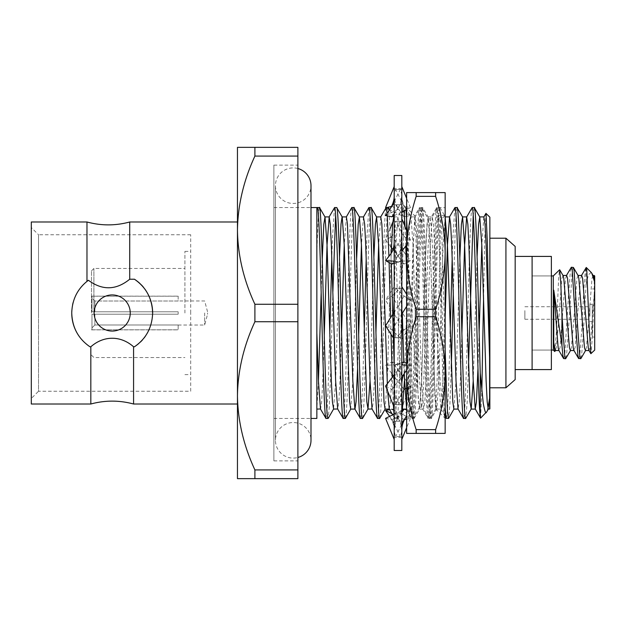 <?xml version="1.0" encoding="UTF-8"?>
<svg xmlns="http://www.w3.org/2000/svg" width="626" height="626" viewBox="0 0 626 626"><rect width="100%" height="100%" fill="white"/><g stroke="black" fill="none" stroke-linecap="round" stroke-linejoin="round"><path stroke-width="0.47" stroke-dasharray="3.13 2.35" d="M297.882 168.527A17.786 17.786 0 0 0 275.432 185.687A17.786 17.786 0 0 0 293.218 203.466A17.786 17.786 0 0 0 310.997 185.687L310.997 440.313A17.786 17.786 0 0 0 293.218 422.534A17.786 17.786 0 0 0 275.432 440.313A17.786 17.786 0 0 0 297.882 457.473M578.862 358.745L579.801 355.278L581.679 330.544L583.565 295.535C584.394 279.955 585.216 270.69 586.03 267.732L586.116 267.529M580.912 358.549L581.624 355.278L583.51 330.544L586.03 284.83L586.03 267.732M563.815 358.745L564.754 355.278L568.518 295.535L570.396 270.753L571.108 267.451M565.865 358.549L566.577 355.278L568.463 330.544L572.219 270.753L573.166 267.255M594.7 322.194L594.7 288.922L594.7 322.194M592.29 303.806L592.29 337.078L592.29 303.806M592.29 316.31L592.29 304.33L592.29 316.31M589.888 316.31L589.888 304.33L589.888 316.31M589.888 315.387L589.888 306.74L589.888 315.387M524.878 310.613L524.878 319.26L524.878 310.613M553.29 275.925L553.29 350.075M554.918 351.483L556.397 331.96L558.611 278.1L559.519 269.689M532.1 298.845L532.1 350.075L532.1 298.845M532.1 369.583L532.1 256.417L532.1 369.583M515.175 291.395L515.175 369.583L515.175 291.395M489.861 408.825L489.861 217.175M487.92 408.254L486.84 411.673M480.58 418.113L481.824 391.547M483.554 298.031L484.751 238.17L485.933 213.403M273.875 165.123L273.875 460.877L273.875 165.123L297.882 165.123L297.882 460.877L297.882 165.123M273.875 460.877L297.882 460.877M273.875 418.458L273.875 207.542L273.875 418.458L310.997 418.458M273.875 207.542L310.997 207.542M404.06 210.79L403.387 207.542C401.962 206.064 400.515 256.683 399.083 313C397.659 369.317 396.211 419.936 394.787 418.458L394.012 414.185M393.402 405.413L392.291 377.282M391.031 334.347L390.601 317.687M389.114 262.544L388.926 256.284M387.283 215.868L387.087 213.278M394.787 418.458L396.931 418.458L395.89 410.32L394.748 385.749M391.289 263.695L389.873 224.452L388.449 207.738M416.157 433.388L416.157 429.632L435.618 429.632C441.784 410.977 444.961 392.166 445.149 373.19C444.953 354.12 441.776 335.309 435.618 316.756L416.157 316.756L416.157 309.244L435.618 309.244C441.784 290.589 444.961 271.778 445.149 252.81C444.953 233.733 441.776 214.921 435.618 196.368L416.157 196.368L416.157 192.612L406.626 192.612L406.626 433.388L445.149 433.388L445.149 252.81L445.149 408.042L439.929 238.428L438.857 215.571L437.777 207.542C436.353 206.064 434.906 256.683 433.482 313C432.057 369.317 430.61 419.936 429.186 418.458C427.754 419.936 426.306 369.317 424.882 313C423.458 256.683 422.01 206.064 420.586 207.542C419.154 206.064 417.706 256.683 416.282 313C414.858 369.317 413.41 419.936 411.986 418.458L409.834 387.572L406.626 273.21M405.789 246.01L405.069 226.69M411.986 418.458L414.115 418.458L412.589 402.041L407.377 232.379M406.024 209.812L405.476 207.542C404.615 204.788 403.473 229.938 402.064 282.991C400.609 334.347 399.02 418.356 396.931 418.458L397.072 418.356M402.291 313.321L400.131 245.048L399.052 224.218L397.854 217.011L403.269 207.644L405.476 207.542M445.149 349.355L441.698 229.867L439.867 207.542C436.901 201.009 434.045 424.976 431.275 418.458L429.068 418.356L423.653 408.989L421.627 380.952L417.331 245.048L416.251 224.218L415.179 216.909L413.027 245.048L408.731 380.952L407.683 401.43L406.626 409.075M445.149 217.011L443.122 245.048L438.826 380.952L436.799 408.989L431.275 418.458C429.592 416.118 428.497 365.545 426.987 310.621L424.811 238.154L423.849 217.699L422.667 207.542C421.76 205.461 420.594 231.55 419.177 285.8C417.73 337.938 416.141 418.606 414.115 418.458L414.255 418.356M436.799 408.989L435.602 401.782L434.522 380.952L430.226 245.048L428.2 217.011L422.667 207.542L420.469 207.644L415.054 217.011M445.149 317.562L442.05 401.782L440.853 408.989L438.826 380.952L434.522 245.048L433.45 224.218L432.253 217.011L437.668 207.644L439.867 207.542M319.487 207.542C318.65 208.505 317.773 223.631 316.85 252.927L316.85 207.542M316.85 418.458L316.85 252.927M334.48 207.644L332.445 238.428L331.803 257.943M329.769 333.548L328.141 387.572L327.069 410.429L325.997 418.458M332.883 291.528L330.379 380.866L329.206 408.05L328.126 418.356M351.789 207.542C350.364 206.064 348.917 256.683 347.493 313C346.068 369.317 344.621 419.936 343.197 418.458M353.878 207.542C352.602 206.024 351.256 249.226 349.84 305.762C348.4 361.546 346.984 419.725 345.325 418.458M368.878 207.644L366.836 238.428L366.202 257.943M364.168 333.548L362.54 387.572L361.468 410.429L360.388 418.458M371.077 207.542C368.174 201.024 365.169 424.976 362.423 418.458L362.524 418.356M386.187 207.542C384.763 206.064 383.315 256.683 381.891 313C380.459 369.317 379.012 419.936 377.588 418.458M388.276 207.542C385.358 201.024 382.478 424.976 379.669 418.458M454.867 207.644L452.833 238.428L452.191 257.943M450.157 333.548L448.529 387.572L447.457 410.429L446.377 418.458M457.066 207.542L456.08 214.319L455.125 233.036L453.302 292.78M451.268 368.378L449.891 404.795L448.599 418.356M472.176 207.542C470.752 206.064 469.304 256.683 467.88 313C466.448 369.317 465.001 419.936 463.576 418.458M474.265 207.542L473.217 215.047M468.451 367.955L467.168 402.565L465.775 418.356M489.861 238.209L489.861 387.791L489.861 238.209M237.457 404.013L237.457 221.987L237.457 404.013M190.687 391.25L190.687 313L190.687 391.25L38.522 391.25L38.522 313L38.522 391.25L31.3 398.472L31.3 227.528L31.3 398.472M94.143 313A18.06 18.06 0 0 1 112.195 294.94A18.06 18.06 0 0 1 130.255 313A18.06 18.06 0 0 0 112.195 294.94A18.06 18.06 0 0 0 94.143 313A18.06 18.06 0 0 0 112.195 331.06A18.06 18.06 0 0 0 130.255 313A18.06 18.06 0 0 0 112.195 294.94A18.06 18.06 0 0 0 94.143 313A18.06 18.06 0 0 0 112.195 331.06A18.06 18.06 0 0 0 130.255 313A18.06 18.06 0 0 1 112.195 331.06A18.06 18.06 0 0 1 94.143 313M88.422 280.276L86.975 281.379C77.186 289.431 72.115 299.971 71.747 313A40.447 40.447 0 0 1 88.422 280.276C102.39 290.613 116.154 290.261 129.723 279.219L129.723 221.987M31.3 404.013L31.3 221.987M86.975 221.987L86.975 281.379M184.913 313L184.913 251.362L184.913 313M190.687 313L190.687 234.75L190.687 313M94.862 314.205L178.167 314.205L94.862 314.205L94.862 324.98L178.167 324.98L94.862 324.98L91.975 327.875L91.975 329.808L178.167 329.808L91.975 329.808L91.975 314.205L178.167 314.205L178.167 313L178.167 314.205L178.167 313L178.167 314.205L91.975 314.205L91.975 329.808L91.975 327.875L94.862 324.98L94.862 314.205L91.975 314.205L94.862 314.205M178.167 324.98L178.167 329.855L178.167 324.98M204.655 313L204.655 325.035L204.655 313M91.49 313L91.49 270.862L91.49 313M93.9 313L93.9 268.46L93.9 313M207.542 313L207.542 314.252L207.542 313M190.687 234.75L38.522 234.75L38.522 313L38.522 234.75L31.3 227.528M178.167 311.795L178.167 313L178.167 311.795L91.975 311.795L178.167 311.795L91.975 311.795L91.975 296.192L178.167 296.192L91.975 296.192L91.975 311.795L178.167 311.795L178.167 313L178.167 311.795M178.167 296.192L178.167 301.02L94.862 301.02L91.975 298.125L91.975 311.795L91.975 296.192L91.975 298.125L94.862 301.02L178.167 301.02L178.167 296.192M91.975 314.205L91.975 327.875L91.975 314.205M94.862 311.795L94.862 301.02L94.862 311.795M76.943 332.829A40.447 40.447 0 0 0 89.948 346.781A40.447 40.447 0 0 1 71.747 313C72.248 327.5 78.32 338.76 89.948 346.781L90.825 346.781L90.825 404.013M87.804 280.738A40.447 40.447 0 0 0 76.403 294.165M75.66 295.652A40.447 40.447 0 0 0 73.156 302.428M72.624 304.619A40.447 40.447 0 0 0 71.802 310.973M152.65 313A40.447 40.447 0 0 1 147.728 332.328M147.54 332.68A40.447 40.447 0 0 1 134.449 346.781A40.447 40.447 0 0 0 134.449 279.219L129.723 279.219M133.573 404.013L133.573 346.781L134.449 346.781C158.331 332.899 158.355 293.164 134.449 279.219M133.573 346.781C120.669 335.387 103.642 335.442 90.825 346.781M318.438 380.952L316.85 409.091M316.85 208.38L316.85 209.687M489.595 398.12L488.264 409.091M477.09 256.707L473.217 380.952M459.852 257.889L456.025 380.952L453.873 409.091M428.2 217.011L427.002 224.218L425.923 245.048L421.627 380.952L419.6 408.989L418.403 401.782L417.331 380.952L413.027 245.048L411 217.011L409.803 224.218L408.731 245.048L404.427 380.952M401.814 407.628L400.131 380.952L395.828 245.048L394.192 218.654M391.227 253.233L387.228 380.952L385.084 409.091M373.894 257.106L370.036 380.952M356.64 258.718L352.837 380.952L350.685 409.091M339.495 257.114L335.638 380.952L333.548 409.091M322.226 259.18L321.169 292.452M483.843 217.011L481.817 245.048M479.125 332.383L477.99 368.057M461.894 333.525L460.321 380.952L459.249 401.782L458.044 408.989M432.253 217.011L430.226 245.048L425.923 380.952L424.851 401.782L423.653 408.989M404.161 373.777L403.754 362.055M397.854 217.011L395.828 245.048L394.192 294.744M393.691 312.726L391.532 380.952L390.452 401.782L389.255 408.989M387.674 391.266L387.337 383.722M380.78 216.909L378.636 245.048M375.936 332.508L374.332 380.952L373.26 401.782L372.18 409.091M363.456 217.011L361.437 245.048M358.667 334.933L357.602 368.057M346.389 216.909L344.237 245.048M341.546 332.116L339.934 380.952L338.862 401.782L337.79 409.091M324.252 335.38L322.742 380.952L321.662 401.782L320.59 409.091M237.457 395.828L237.457 478.647L254.899 478.647L254.899 469.915C243.647 445.602 237.833 420.899 237.457 395.828C237.825 370.694 243.639 345.998 254.899 321.733L254.899 304.267C243.647 279.947 237.833 255.251 237.457 230.172L237.457 395.828M237.457 147.353L237.457 230.172C237.825 205.046 243.639 180.351 254.899 156.085L254.899 147.353L237.457 147.353M515.175 379.575L515.175 246.425M505.925 387.791L505.925 238.209M254.899 478.647L297.882 478.647L297.882 147.353L254.899 147.353M254.899 469.915L297.882 469.915M297.882 321.733L254.899 321.733M254.899 304.267L297.882 304.267M297.882 156.085L254.899 156.085M594.223 275.448L594.223 293.711L592.548 334.206L591.03 353.753M594.7 350.075L594.7 275.925M586.03 284.83L588.385 274.877L591.187 272.404M593.213 275.683L592 278.32L588.237 327.406L586.359 347.712L585.42 350.552M578.166 275.683L576.953 278.32L573.189 327.406L571.311 347.712L570.372 350.552M563.118 275.683L561.905 278.32L558.142 327.406L556.264 347.712L555.325 350.552M594.223 293.711L590.115 347.712L588.902 350.317M581.656 275.448L580.717 278.32L578.831 298.657L575.067 347.712L573.854 350.317M566.608 275.448L565.661 278.32L563.783 298.657L560.02 347.712L558.807 350.317M551.365 369.583L551.365 256.417M551.365 298.845L551.365 350.075L551.365 298.845M445.149 215.555L437.809 215.555C436.729 230.838 435.649 271.34 434.569 313C433.145 369.254 431.697 419.811 430.273 418.34L428.121 418.34C429.553 419.811 430.993 369.254 432.425 313C433.849 256.746 435.297 206.189 436.721 207.66C438.145 206.189 439.593 256.746 441.025 313C442.394 366.703 443.756 415.774 445.149 418.113L445.149 207.66L436.721 207.66L430.148 218.944L431.345 226.002L432.425 246.417L433.982 292.405L433.982 363.409L434.882 397.267L435.719 408.903L437.136 379.286L440.493 219.859L445.149 215.555M435.798 408.88L430.273 418.34C428.849 419.811 427.401 369.254 425.977 313C424.545 256.746 423.098 206.189 421.674 207.66L419.522 207.66C420.954 206.189 422.401 256.746 423.825 313C425.25 369.254 426.697 419.811 428.121 418.34L421.548 407.057L422.746 399.998L423.825 379.583L428.121 246.417L430.148 218.944M419.655 407.057L413.074 418.34C412.362 417.871 411.642 407.589 410.922 387.486L406.626 238.514C410.132 281.184 413.919 358.894 417.8 389.231L418.677 402.628L419.655 407.057L421.674 379.583L425.977 246.417L427.049 226.002L428.254 218.944L421.674 207.66C420.249 206.189 418.802 256.746 417.378 313C415.946 369.254 414.498 419.811 413.074 418.34L410.922 418.34C412.354 419.811 413.802 369.254 415.226 313C416.65 256.746 418.098 206.189 419.522 207.66L414.725 215.868L406.626 207.66L406.626 313C408.05 369.254 409.498 419.811 410.922 418.34L409.279 415.586L406.626 418.34L406.626 313L407.98 386.117C408.277 402.87 409.107 418.88 409.349 415.609L410.687 385.655L413.426 243.827L414.803 215.837L415.954 236.996L417.8 327.813L419.522 379.583L421.548 407.057M445.149 418.113C444.421 416.626 443.623 412.784 442.77 406.595L440.375 382.971L433.982 292.405M406.626 416.087L406.626 409.709L410.445 410.476L406.626 416.087M406.626 409.287L406.626 217.097M385.561 215.524L404.067 206.33L410.445 207.613L406.626 209.514L406.626 207.66M435.618 433.388L435.618 429.632M435.618 316.756L435.618 309.244M416.157 192.612L445.149 192.612L445.149 252.81M435.618 196.368L435.618 192.612M417.8 389.231L417.8 327.813M428.254 218.944L430.273 246.417L433.982 363.409M437.809 215.555L440.493 219.859M416.157 309.244C409.803 289.228 406.626 270.416 406.626 252.81C406.79 233.936 409.967 215.125 416.157 196.368M416.157 429.632C409.803 409.607 406.626 390.796 406.626 373.19C406.79 354.324 409.967 335.513 416.157 316.756M385.561 325.794L391.931 329.965L400.397 337.954L394.192 337.516L394.192 431.275L395.601 436.58L401.814 436.533L401.814 439.397L401.814 431.275L400.397 436.58L394.192 436.533L394.192 437.363L394.192 364.833L385.561 365.341L391.931 361.961L410.445 386.039L406.626 388.057M401.814 412.385L395.601 421.157L401.814 421.376L401.814 437.363L394.192 437.363M406.626 244.93L410.445 239.961L404.067 236.589L390.663 254.023M391.931 264.039L401.814 251.19M394.192 263.382L400.397 261.574L394.192 261.167L394.192 313L394.192 239.899L394.192 261.167L393.081 261.097M410.445 239.961L406.626 230.532M392.979 249.617L404.067 264.039L410.445 260.659L391.931 236.589L400.397 221.205L401.814 239.899L401.814 218.638L401.814 221.502L395.601 221.205L394.192 239.899L394.192 194.725L394.192 239.899L395.601 261.574L402.925 261.097L401.814 261.167L401.814 239.899L400.397 261.574M404.067 236.589L395.601 221.205M394.192 215.688L401.814 211.901M394.192 213.615L400.397 204.843L394.192 204.624M410.445 207.613L406.626 198.325M401.814 195.273L401.814 186.603L401.814 189.467L395.601 189.42L394.192 194.725L394.192 186.603L394.192 194.725L395.601 204.843L401.814 204.624L401.814 202.847L405.906 208.865C403.011 204.272 401.642 199.741 401.814 195.273L401.814 202.847M391.563 206.4L400.397 189.42L401.814 194.725L400.397 204.843M404.067 206.33L395.601 189.42M406.626 213.623L410.445 215.524L406.626 216.291M406.579 216.306L404.067 216.807L389.583 209.616M391.931 206.33L406.376 213.505M388.769 209.209L385.968 207.816M400.397 189.42L394.192 189.467M410.445 215.524L406.626 209.913M406.423 209.616L405.906 208.865M404.067 216.807L395.601 204.843M390.757 246.722L385.561 239.961L390.421 237.387M400.397 221.205L394.192 221.502M390.076 228.811L385.561 239.961M410.445 260.659L402.925 261.097M404.067 264.039L395.601 261.574M410.445 325.794L404.067 329.965L385.561 300.206L391.931 296.035L410.445 325.794L401.814 339.284L401.814 313L400.397 288.046L394.192 288.484M391.931 296.035L400.397 288.046M394.192 286.716L385.561 300.206M394.192 311.232L395.194 315.7M391.931 361.961L400.397 364.426L394.192 364.833L394.192 313L395.601 337.954L401.814 337.516L401.814 339.284M404.067 329.965L395.601 337.954M401.814 362.618L395.601 364.426L394.192 386.101L395.601 404.795L404.067 389.411L392.181 373.957M391.806 373.464L385.561 365.341M410.445 386.039L403.167 404.005M395.601 364.426L401.814 364.833L401.814 407.362L401.814 404.498L395.601 404.795M385.561 386.039L391.931 389.411L400.397 404.795L401.814 386.101L400.397 364.426M394.192 384.661L394.192 384.669C394.192 379.27 393.011 375.037 390.663 371.977M406.626 416.486L410.445 418.387L406.626 419.154M404.435 419.6L391.954 413.653M393.684 410.061L406.423 416.384M389.638 409.654L391.931 409.193L400.397 421.157L394.192 421.376M394.192 423.153L389.583 416.384M410.445 418.387L406.626 427.675M401.814 404.498L401.814 431.275L400.397 421.157M394.192 430.719L394.192 430.727C394.364 426.259 392.995 421.728 390.1 417.135M404.067 419.67L395.601 436.58M385.561 418.387L391.931 419.67L410.445 410.476M401.814 410.312L394.192 414.099M391.931 419.67L400.397 436.58M395.601 421.157L394.192 431.275L394.192 436.533M406.626 370.302L410.445 365.341L406.626 363.315M391.931 389.411L405.335 371.977M404.067 361.961L394.192 374.81M410.445 365.341L406.626 365.115M400.397 337.954C401.751 329.393 401.806 323.462 401.814 313L401.814 364.833L402.925 364.903M400.397 404.795L394.192 404.498M401.814 337.516L401.814 421.376M401.814 450.501L401.814 175.499M394.192 450.501L394.192 175.499M401.814 437.363L401.814 436.533M401.814 204.624L401.814 261.167M401.814 221.502L401.814 189.467M401.814 288.484L395.601 288.046C394.255 296.607 394.2 302.538 394.192 313L394.192 337.516M406.626 306.349L410.445 300.206L406.626 294.243M410.445 300.206L404.067 296.035L395.601 288.046M404.067 296.035L394.192 311.912M391.931 329.965L401.814 314.088M275.432 185.687L275.432 440.313L275.432 185.687M592.29 288.922L594.7 288.922M589.888 304.33L592.29 304.33M524.878 306.74L589.888 306.74M551.365 350.075L532.1 350.075L551.365 350.075M184.913 251.362L190.687 251.362M178.167 325.035L204.655 325.035L207.542 314.252M91.49 329.855L178.167 329.855M91.49 270.862L93.9 268.46L184.913 268.46M207.542 311.748L204.655 300.965L178.167 300.965M91.49 355.138L93.9 357.54L184.913 357.54M91.49 296.145L178.167 296.145M184.913 374.638L190.687 374.638M389.552 209.655L393.292 216.134M397.009 418.325L401.814 410.014M405.585 207.644L411 217.011M414.201 418.325L419.6 408.989M439.984 207.644L445.399 217.011M436.674 409.091L440.978 409.091M428.074 216.909L432.378 216.909M419.475 409.091L423.779 409.091M410.875 216.909L415.179 216.909M393.684 216.909L397.98 216.909M440.853 408.989L445.149 416.423M406.454 408.989L411.869 418.356M392.651 414.858L394.67 418.356M551.365 275.925L532.1 275.925L551.365 275.925M524.878 319.26L589.888 319.26M589.888 321.67L592.29 321.67M592.29 337.078L594.7 337.078M435.719 408.903L445.149 418.34M421.674 407.166L419.522 407.166M430.273 218.834L428.121 218.834M401.814 238.49C401.876 245.11 400.632 250.83 398.081 255.635L396.274 258.389M401.814 194.201C402.017 199.271 400.405 204.428 396.978 209.671M394.192 194.201C393.989 199.271 395.593 204.428 399.02 209.671M405.335 254.023C402.988 250.963 401.814 246.73 401.814 241.331M399.732 258.389L397.917 255.619C395.366 250.815 394.13 245.11 394.192 238.49M401.814 314.761L400.804 310.3M394.192 364.856L393.081 364.903M401.814 387.51C401.876 380.89 400.632 375.17 398.081 370.365L396.274 367.611M401.814 431.799C402.017 426.729 400.405 421.572 396.978 416.329M394.192 431.799C393.989 426.729 395.593 421.572 399.02 416.329M399.732 367.611L397.917 370.381C395.366 375.185 394.13 380.89 394.192 387.51M401.814 188.637L394.192 188.637M395.194 310.3L394.192 314.768M401.814 311.232L400.804 315.7"/><path stroke-width="0.94" d="M297.882 457.473A17.786 17.786 0 0 0 310.997 440.313L310.997 185.687A17.786 17.786 0 0 0 297.882 168.527M566.334 275.683L571.335 267.255L572.274 270.722L576.037 330.465L577.915 355.247L578.635 358.549L580.912 358.549L585.693 350.317M571.335 267.255L573.393 267.451L574.105 270.722L577.868 330.465L579.746 355.247L580.685 358.745M561.952 345.646L553.76 290.159L553.76 342.805L554.753 351.546L553.29 350.075L553.29 275.925L559.675 269.743L560.818 283.656L561.952 314.44L561.952 345.646L562.868 355.247L563.588 358.549L565.638 358.745L570.646 350.317M561.952 314.44L564.699 355.247L565.638 358.745M554.753 351.546L555.598 350.317M515.175 256.417L532.1 256.417L532.1 369.583L551.365 369.583L551.365 256.417L532.1 256.417L532.1 369.583L515.175 369.583M485.933 213.403L489.861 217.175L489.861 408.825L489.595 398.12L487.92 408.254M486.026 213.341L487.38 243.123L489.595 357.602L489.595 409.091L488.264 409.091L487.192 401.782L486.12 380.952L481.817 245.048L479.798 217.011L478.593 224.218L477.09 256.707M486.84 411.673L480.58 418.113L480.236 416.313C478.945 407.268 477.732 361.625 476.472 313C475.048 256.683 473.6 206.064 472.176 207.542L466.644 217.011L464.625 245.048L461.894 333.525M481.824 391.547L483.554 298.031M310.997 418.458L316.85 418.458L316.85 207.542L310.997 207.542M325.997 418.458L328.024 418.458C325.95 418.465 324.378 335.826 322.922 284.141C321.506 230.595 320.363 205.062 319.487 207.542L317.398 207.542C318.822 206.064 320.269 256.683 321.694 313C323.126 369.317 324.565 419.936 325.997 418.458L320.465 408.989L318.438 380.952L316.85 333.001M328.196 418.364L333.611 408.989L332.414 401.782L331.342 380.952L327.038 245.048L325.011 217.011L319.487 207.542M343.197 418.458L345.325 418.458C344.081 419.968 342.61 374.88 341.186 318.36C339.738 262.388 338.236 206.22 336.678 207.542L334.597 207.542C336.021 206.064 337.469 256.683 338.893 313C340.317 369.317 341.765 419.936 343.197 418.458L337.664 408.989L335.638 380.952L331.342 245.048L330.262 224.218L329.19 216.909L327.038 245.048L324.252 335.38M357.602 368.057L356.061 401.782L354.989 409.091L350.685 409.091L349.613 401.782L344.237 245.048L342.211 217.011L336.678 207.542M360.388 418.458L362.423 418.458C359.434 424.976 356.71 201.024 353.878 207.542L351.789 207.542C353.22 206.064 354.668 256.683 356.092 313C357.516 369.317 358.964 419.936 360.388 418.458L354.864 408.989L352.837 380.952L347.461 224.218L346.389 216.909L342.086 216.909L341.014 224.218L339.495 257.114M370.036 380.952L368.01 408.989L366.813 401.782L361.437 245.048L359.41 217.011L353.878 207.542M377.588 418.458L372.055 408.989L370.036 380.952L365.733 245.048L364.661 224.218L363.456 217.011L368.878 207.644L371.077 207.542C374.027 201.024 376.86 424.991 379.669 418.458L377.588 418.458C376.163 419.936 374.716 369.317 373.292 313C371.86 256.683 370.412 206.064 368.988 207.542M394.012 414.185L393.402 405.413M392.291 377.282L391.031 334.347M390.601 317.687L389.114 262.544M388.926 256.284L387.283 215.868M387.087 213.278L386.187 207.542L388.394 207.644M394.748 385.749L391.289 263.695M406.626 273.21L405.789 246.01M405.069 226.69L404.06 210.79M407.377 232.379L406.024 209.812M448.599 418.356L446.268 418.356L445.149 408.042L445.149 418.113M448.474 418.458L447.574 412.69L446.714 397.189L445.149 349.355M463.576 418.458L465.658 418.458C462.77 424.882 459.93 201.024 457.066 207.542L454.977 207.542C456.401 206.064 457.849 256.683 459.281 313C460.705 369.317 462.152 419.936 463.576 418.458L458.044 408.989L456.025 380.952L451.722 245.048L450.65 224.218L449.57 216.909L447.426 245.048L445.149 317.562M473.217 380.952L471.198 408.989L469.993 401.782L464.625 245.048L462.598 217.011L457.066 207.542M316.85 209.687L317.398 207.542L316.858 208.38M334.597 207.542L329.065 217.011M331.803 257.943L329.769 333.548M335.63 214.992L332.883 291.528M351.789 207.542L346.264 217.011M366.202 257.943L364.168 333.548M386.187 207.542L380.655 217.011M385.209 408.989L379.669 418.458M454.977 207.542L449.445 217.011M452.191 257.943L450.157 333.548M453.302 292.78L451.268 368.378M472.176 207.542L474.265 207.542C476.331 203.56 478.327 307.538 480.228 372.54L480.236 416.313M473.217 215.047L468.451 367.955M471.198 408.989L465.658 418.458M489.861 387.791L505.925 387.791L505.925 238.209L489.861 238.209M505.925 238.209L515.175 246.425L515.175 379.575L505.925 387.791M237.457 221.987L129.723 221.987L129.723 279.219L134.449 279.219C146.085 287.256 152.157 298.516 152.65 313C152.134 327.508 146.069 338.768 134.449 346.781L133.573 346.781L133.573 404.013L237.457 404.013M94.143 313A18.06 18.06 0 0 1 112.195 294.94A18.06 18.06 0 0 1 130.255 313A18.06 18.06 0 0 1 112.195 331.06A18.06 18.06 0 0 1 94.143 313M134.449 279.219A40.447 40.447 0 0 1 152.65 313M31.3 221.987L31.3 404.013L90.825 404.013L90.825 346.781L89.948 346.781C78.313 338.744 72.248 327.484 71.747 313C72.115 299.964 77.194 289.423 86.975 281.379L86.975 221.987L31.3 221.987M129.723 279.219C116.1 290.261 102.335 290.605 88.422 280.276A40.447 40.447 0 0 0 87.804 280.738M76.403 294.165A40.447 40.447 0 0 0 75.66 295.652M73.156 302.428A40.447 40.447 0 0 0 72.624 304.619M71.802 310.973A40.447 40.447 0 0 0 76.943 332.829M90.825 346.781C103.728 335.387 120.755 335.442 133.573 346.781M88.422 280.276L86.975 281.379M479.798 217.011L474.265 207.542M486.457 412.229C485.807 414.201 484.743 411.266 483.28 403.426L480.236 373.073M462.598 217.011L461.393 224.218L459.852 257.889M458.169 409.091L453.873 409.091L452.801 401.782L447.426 245.048L445.149 217.011M404.427 380.952L402.401 408.989L401.814 407.628M394.192 218.654L393.684 216.909L392.604 224.218L391.227 253.233M389.38 409.091L385.084 409.091L384.004 401.782L378.636 245.048L376.609 217.011L375.404 224.218L373.894 257.106M359.41 217.011L358.213 224.218L356.64 258.718M325.011 217.011L323.814 224.218L322.226 259.18M321.169 292.452L318.438 380.952M489.595 357.602L486.12 245.048L485.04 224.218L483.843 217.011L485.956 213.364M481.817 245.048L479.125 332.383M477.99 368.057L476.449 401.782L475.244 408.989L473.217 380.952L468.921 245.048L467.849 224.218L466.644 217.011M406.626 409.075L404.161 373.777M403.754 362.055L402.291 313.321M394.192 294.744L393.691 312.726M392.651 414.858L389.255 408.989L387.674 391.266M387.337 383.722L381.86 224.218L380.78 216.909L376.484 216.909M378.636 245.048L375.936 332.508M367.885 409.091L372.055 408.989M361.437 245.048L358.667 334.933M344.237 245.048L341.546 332.116M333.486 409.091L337.664 408.989M316.85 409.091L320.465 408.989M475.244 408.989L480.58 418.113M237.457 478.647L237.457 147.353L254.899 147.353L254.899 156.085C243.647 180.398 237.833 205.101 237.457 230.172C237.825 255.306 243.639 280.002 254.899 304.267L254.899 321.733C243.647 346.053 237.833 370.748 237.457 395.828C237.825 420.954 243.639 445.649 254.899 469.915L254.899 478.647L237.457 478.647M254.899 147.353L297.882 147.353L297.882 478.647L254.899 478.647M254.899 321.733L297.882 321.733M297.882 469.915L254.899 469.915M254.899 156.085L297.882 156.085M297.882 304.267L254.899 304.267M592.939 275.448L594.7 275.925L594.7 350.075L590.866 353.698L589.238 329.245L586.82 271.05C586.758 269.086 586.492 267.975 586.03 267.732M581.382 275.683L586.257 267.474L591.187 272.412M594.223 275.448L594.223 280.777L593.213 275.683L591.805 273.241L594.223 280.777M591.187 272.404L591.805 273.241M589.183 350.552L585.42 350.552L584.473 347.68L578.831 278.288L578.166 275.683L573.393 267.451M574.136 350.552L570.372 350.552L569.425 347.68L563.783 278.288L563.118 275.683L559.675 269.743M559.081 350.552L555.325 350.552L553.76 342.805M590.866 353.698L588.902 350.317L588.237 347.68L582.595 278.288L581.656 275.448L577.892 275.448M578.635 358.549L573.854 350.317L573.189 347.68L567.547 278.288L566.608 275.448L562.844 275.448M563.588 358.549L558.807 350.317L558.142 347.68L553.76 290.159M406.626 418.34L406.626 416.087L401.814 423.153M401.814 410.312L404.067 409.193L406.626 409.709L406.454 408.989M406.626 217.097L406.626 209.514L401.814 211.901M445.149 207.66L445.149 252.81L445.149 192.612L416.157 192.612L416.157 196.368L435.618 196.368C441.784 215.023 444.961 233.834 445.149 252.81L445.149 433.388L406.626 433.388L406.626 252.81C406.79 271.676 409.967 290.487 416.157 309.244L416.157 316.756L435.618 316.756C441.784 335.411 444.961 354.222 445.149 373.19C444.953 392.267 441.776 411.079 435.618 429.632L416.157 429.632L416.157 433.388M435.618 192.612L435.618 196.368M445.149 252.81C444.953 271.88 441.776 290.691 435.618 309.244L416.157 309.244M435.618 309.244L435.618 316.756M435.618 429.632L435.618 433.388M416.157 192.612L406.626 192.612L406.626 252.81C406.626 235.204 409.803 216.393 416.157 196.368M416.157 316.756C409.803 336.772 406.626 355.584 406.626 373.19C406.79 392.064 409.967 410.875 416.157 429.632M401.814 175.499L401.814 450.501L394.192 450.501L394.192 175.499L401.814 175.499M401.814 251.19L406.626 244.93M394.192 241.331C394.192 246.73 393.011 250.963 390.663 254.023L385.561 260.659L391.931 264.039L394.192 263.382M394.192 261.167L385.561 260.659M406.626 230.532L401.814 218.638M394.192 202.847L385.561 215.524L391.931 216.807L394.192 215.688M391.931 216.807L394.192 213.615M406.626 198.325L401.814 186.603M385.968 207.816L391.563 206.4M389.583 209.616L388.769 209.209M394.192 186.603L385.561 207.613M390.421 237.387L391.931 236.589M392.979 249.617L390.757 246.722M394.192 218.638L390.076 228.811M406.626 388.057L404.075 389.411M392.181 373.957L391.806 373.464M403.167 404.005L401.814 407.362M406.626 419.154L404.435 419.6M391.931 409.193L393.684 410.061M391.954 413.653L385.561 410.476L389.638 409.654M389.583 416.384L385.561 410.476M406.626 427.675L401.814 439.397M394.192 414.099L385.561 418.387L394.192 439.397M404.067 409.193L401.814 412.385M406.626 363.315L404.067 361.961L401.814 362.618M401.814 384.669C401.814 379.27 402.988 375.037 405.335 371.977L406.626 370.302M394.192 374.81L385.561 386.039L394.192 407.362M406.626 365.115L401.814 364.833M406.626 294.243L401.814 286.716M394.192 311.912L385.561 325.794L394.192 339.284M401.814 314.088L406.626 306.349M553.29 350.075L551.365 350.075M129.723 221.987C115.474 225.837 101.224 225.837 86.975 221.987M133.573 404.013C119.323 400.163 105.074 400.163 90.825 404.013M345.411 418.332L350.81 408.989M362.587 418.364L368.01 408.989M371.195 207.644L376.609 217.011M388.449 207.738L389.552 209.655M393.292 216.134L393.809 217.011M401.814 410.014L402.401 408.989M445.149 216.58L445.399 217.011M448.584 418.348L453.999 408.989M486.746 411.838L488.39 408.989M479.672 216.909L483.968 216.909M471.073 409.091L475.369 409.091M462.473 216.909L466.769 216.909M445.274 216.909L449.57 216.909M402.275 409.091L406.579 409.091M393.684 216.909L394.192 216.909M359.285 216.909L363.581 216.909M324.886 216.909L329.19 216.909M445.149 416.423L446.268 418.356M553.29 275.925L551.365 275.925M390.1 208.865C392.995 204.272 394.364 199.741 394.192 195.273M405.906 417.135C403.011 421.728 401.642 426.259 401.814 430.727"/></g></svg>
